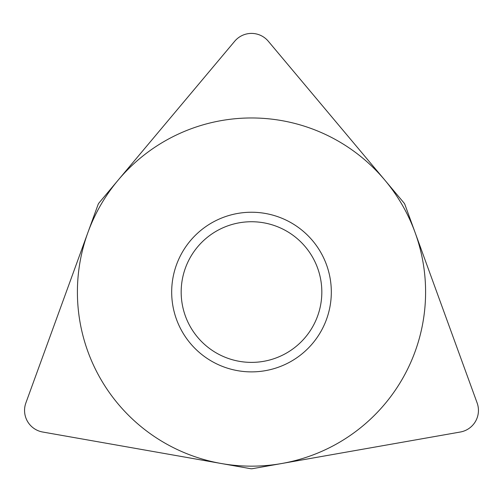 <?xml version="1.0" encoding="UTF-8"?>
<svg xmlns="http://www.w3.org/2000/svg" width="503" height="503" viewBox="0 0 503 503"><rect width="100%" height="100%" fill="white"/><g stroke="black" fill="none" stroke-linecap="round" stroke-linejoin="round"><path stroke-width="0.38" stroke-dasharray="2.52 1.89" d="M42.686 432.02L250.551 468.677A5.483 5.483 0 0 0 252.449 468.677L460.314 432.02A21.931 21.931 0 0 0 477.121 402.922L404.928 204.576A5.483 5.483 0 0 0 403.978 202.929L268.3 41.24A21.931 21.931 0 0 0 234.7 41.24L99.022 202.929A5.483 5.483 0 0 0 98.072 204.576L25.879 402.922A21.931 21.931 0 0 0 42.686 432.02M171.68 292.061A79.82 79.82 0 0 1 251.5 212.241A79.82 79.82 0 0 1 331.32 292.061A79.82 79.82 0 0 1 251.5 371.88A79.82 79.82 0 0 1 171.68 292.061M181.174 292.061A70.326 70.326 0 0 1 251.5 221.735A70.326 70.326 0 0 1 321.826 292.061A70.326 70.326 0 0 1 251.5 362.386A70.326 70.326 0 0 1 181.174 292.061"/><path stroke-width="0.75" d="M250.551 468.677L42.686 432.02L250.551 468.677A5.483 5.483 0 0 0 252.449 468.677A5.483 5.483 0 0 1 250.551 468.677M25.879 402.922A21.931 21.931 0 0 0 42.686 432.02A21.931 21.931 0 0 1 25.879 402.922L98.072 204.576A5.483 5.483 0 0 1 99.022 202.929L234.7 41.24L99.022 202.929A5.483 5.483 0 0 0 98.072 204.576L25.879 402.922M268.3 41.24A21.931 21.931 0 0 0 234.7 41.24A21.931 21.931 0 0 1 268.3 41.24L403.978 202.929A5.483 5.483 0 0 1 404.928 204.576L477.121 402.922L404.928 204.576A5.483 5.483 0 0 0 403.978 202.929L268.3 41.24M460.314 432.02A21.931 21.931 0 0 0 477.121 402.922A21.931 21.931 0 0 1 460.314 432.02L252.449 468.677L460.314 432.02M171.68 292.061A79.82 79.82 0 0 1 251.5 212.241A79.82 79.82 0 0 1 331.32 292.061A79.82 79.82 0 0 1 251.5 371.88A79.82 79.82 0 0 1 171.68 292.061M181.174 292.061A70.326 70.326 0 0 0 251.5 362.386A70.326 70.326 0 0 0 321.826 292.061A70.326 70.326 0 0 0 251.5 221.735A70.326 70.326 0 0 0 181.174 292.061M425.595 292.061A174.095 174.095 0 0 0 251.5 117.966A174.095 174.095 0 0 0 77.405 292.061A174.095 174.095 0 0 0 251.5 466.155A174.095 174.095 0 0 0 425.595 292.061"/></g></svg>
